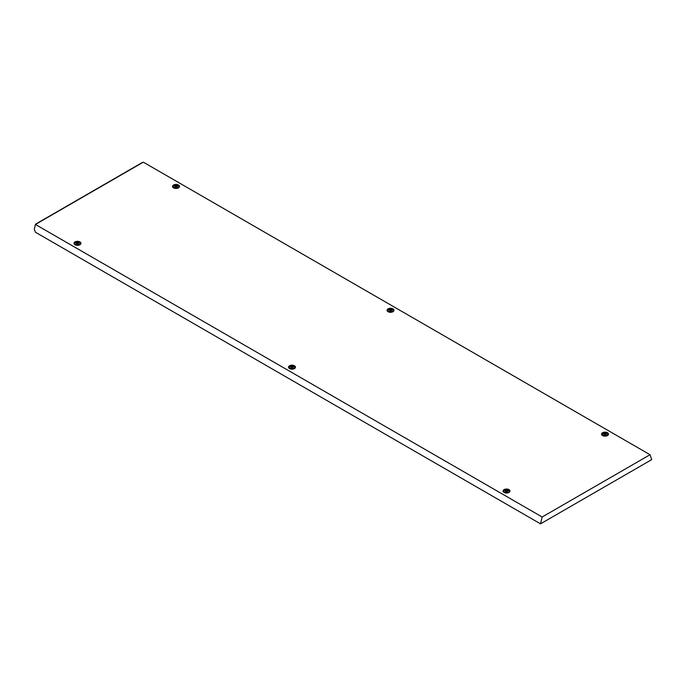 <?xml version="1.0" encoding="UTF-8"?>
<svg xmlns="http://www.w3.org/2000/svg" width="686" height="686" viewBox="0 0 686 686"><rect width="100%" height="100%" fill="white"/><g stroke="black" fill="none" stroke-linecap="round" stroke-linejoin="round"><path stroke-width="1.03" d="M604.709 433.072L603.817 433.603L604.109 434.204L606.253 433.946L604.709 433.072M605.952 433.466L603.912 433.715M606.055 433.192A1.441 0.832 180 0 1 606.055 434.367A1.441 0.832 180 0 1 604.014 434.367A1.441 0.832 180 0 1 604.014 433.192A1.441 0.832 180 0 1 606.055 433.192M606.938 433.046A2.693 1.561 180 0 1 607.727 434.144A2.693 1.561 180 0 1 606.064 435.584A2.693 1.561 180 0 1 603.131 435.241A2.693 1.561 180 0 1 602.342 434.144A2.693 1.561 180 0 1 604.006 432.703A2.693 1.561 180 0 1 606.938 433.046M607.727 434.144L607.727 435.241A2.693 1.561 180 0 1 607.719 435.404M602.351 435.404A2.693 1.561 180 0 1 602.342 435.241L602.342 434.144M289.561 368.588A3.456 1.998 180 0 1 288.763 367.868A3.456 1.998 180 0 1 290.144 365.492A3.456 1.998 180 0 1 294.448 365.758A3.456 1.998 180 0 1 295.246 367.868A3.456 1.998 180 0 1 289.561 368.588M289.218 368.348A2.795 1.612 180 0 1 289.312 367.85M388.079 311.71A3.456 1.998 180 0 1 387.281 310.99A3.456 1.998 180 0 1 388.653 308.614A3.456 1.998 180 0 1 392.967 308.88A3.456 1.998 180 0 1 393.764 310.99A3.456 1.998 180 0 1 388.079 311.71M387.736 311.47A2.795 1.612 180 0 1 387.83 310.972M173.567 187.861A3.456 1.998 180 0 1 172.769 187.141A3.456 1.998 180 0 1 174.141 184.766A3.456 1.998 180 0 1 178.454 185.04A3.456 1.998 180 0 1 179.252 187.141A3.456 1.998 180 0 1 173.567 187.861M173.224 187.63A2.795 1.612 180 0 1 173.309 187.124M75.048 244.739A3.456 1.998 180 0 1 74.251 244.019A3.456 1.998 180 0 1 75.632 241.644A3.456 1.998 180 0 1 79.936 241.918A3.456 1.998 180 0 1 80.734 244.019A3.456 1.998 180 0 1 75.048 244.739M74.705 244.508A2.795 1.612 180 0 1 74.8 244.002M504.073 492.428A3.456 1.998 180 0 1 503.275 491.716A3.456 1.998 180 0 1 504.656 489.341A3.456 1.998 180 0 1 508.961 489.607A3.456 1.998 180 0 1 509.758 491.716A3.456 1.998 180 0 1 504.073 492.428M503.73 492.196A2.795 1.612 180 0 1 503.824 491.699M602.591 435.55A3.456 1.998 180 0 1 601.793 434.838A3.456 1.998 180 0 1 603.165 432.463A3.456 1.998 180 0 1 607.479 432.729A3.456 1.998 180 0 1 608.276 434.838A3.456 1.998 180 0 1 602.591 435.55M602.248 435.318A2.795 1.612 180 0 1 602.342 434.821M35.629 224.339L36.126 224.056L35.432 224.451L542.163 517.012L650.045 454.724L143.323 162.162L142.139 162.848M542.163 517.012L540.508 523.838L35.372 232.194L34.3 229.15L35.432 224.451M540.508 523.838L651.7 459.637L650.045 454.724M607.727 434.821A2.795 1.612 180 0 1 607.822 435.318M509.218 491.699A2.795 1.612 180 0 1 509.312 492.196M80.193 244.002A2.795 1.612 180 0 1 80.288 244.508M178.703 187.124A2.795 1.612 180 0 1 178.797 187.63M393.215 310.972A2.795 1.612 180 0 1 393.31 311.47M294.706 367.85A2.795 1.612 180 0 1 294.8 368.348M506.191 489.95L505.299 490.481L505.591 491.082L507.734 490.824L506.191 489.95M507.434 490.344L505.393 490.593M507.537 490.07A1.441 0.832 180 0 1 507.537 491.245A1.441 0.832 180 0 1 505.505 491.245A1.441 0.832 180 0 1 505.505 490.07A1.441 0.832 180 0 1 507.537 490.07M508.429 489.924A2.693 1.561 180 0 1 509.218 491.022A2.693 1.561 180 0 1 507.554 492.462A2.693 1.561 180 0 1 504.613 492.119A2.693 1.561 180 0 1 503.824 491.022A2.693 1.561 180 0 1 505.488 489.581A2.693 1.561 180 0 1 508.429 489.924M509.218 491.022L509.218 492.119A2.693 1.561 180 0 1 509.201 492.282M503.833 492.282A2.693 1.561 180 0 1 503.824 492.119L503.824 491.022M77.166 242.261L76.275 242.784L76.566 243.393L78.71 243.136L77.166 242.261M78.41 242.655L76.369 242.895M78.513 242.372A1.441 0.832 180 0 1 78.513 243.547A1.441 0.832 180 0 1 76.48 243.547A1.441 0.832 180 0 1 76.48 242.372A1.441 0.832 180 0 1 78.513 242.372M79.396 242.227A2.693 1.561 180 0 1 80.193 243.324A2.693 1.561 180 0 1 78.521 244.765A2.693 1.561 180 0 1 75.589 244.43A2.693 1.561 180 0 1 74.8 243.324A2.693 1.561 180 0 1 76.463 241.884A2.693 1.561 180 0 1 79.396 242.227M80.193 243.324L80.193 244.43A2.693 1.561 180 0 1 80.176 244.585M74.808 244.585A2.693 1.561 180 0 1 74.8 244.43L74.8 243.324M78.616 243.204L78.418 242.775M175.685 185.383L174.793 185.906L175.084 186.515L177.228 186.258L175.685 185.383M176.928 185.777L174.887 186.017M177.031 185.494A1.441 0.832 180 0 1 177.031 186.669A1.441 0.832 180 0 1 174.99 186.669A1.441 0.832 180 0 1 174.99 185.494A1.441 0.832 180 0 1 177.031 185.494M177.914 185.349A2.693 1.561 180 0 1 178.703 186.446A2.693 1.561 180 0 1 177.039 187.887A2.693 1.561 180 0 1 174.107 187.552A2.693 1.561 180 0 1 173.309 186.446A2.693 1.561 180 0 1 174.981 185.006A2.693 1.561 180 0 1 177.914 185.349M178.703 186.446L178.703 187.552A2.693 1.561 180 0 1 178.694 187.707M173.326 187.707A2.693 1.561 180 0 1 173.309 187.552L173.309 186.446M177.134 186.326L176.928 185.897M390.197 309.223L389.305 309.755L389.597 310.364L391.74 310.098L390.197 309.223M391.44 309.626L389.399 309.866M391.543 309.343A1.441 0.832 180 0 1 391.543 310.518A1.441 0.832 180 0 1 389.502 310.518A1.441 0.832 180 0 1 389.502 309.343A1.441 0.832 180 0 1 391.543 309.343M392.426 309.197A2.693 1.561 180 0 1 393.215 310.295A2.693 1.561 180 0 1 391.552 311.736A2.693 1.561 180 0 1 388.619 311.393A2.693 1.561 180 0 1 387.83 310.295A2.693 1.561 180 0 1 389.494 308.854A2.693 1.561 180 0 1 392.426 309.197M393.215 310.295L393.215 311.393A2.693 1.561 180 0 1 393.207 311.555M387.839 311.555A2.693 1.561 180 0 1 387.83 311.393L387.83 310.295M391.646 310.175L391.449 309.746M291.679 366.101L290.787 366.633L291.078 367.242L293.222 366.984L291.679 366.101M292.922 366.504L290.881 366.744M293.025 366.221A1.441 0.832 180 0 1 293.025 367.396A1.441 0.832 180 0 1 290.993 367.396A1.441 0.832 180 0 1 290.993 366.221A1.441 0.832 180 0 1 293.025 366.221M293.917 366.075A2.693 1.561 180 0 1 294.706 367.173A2.693 1.561 180 0 1 293.033 368.614A2.693 1.561 180 0 1 290.101 368.271A2.693 1.561 180 0 1 289.312 367.173A2.693 1.561 180 0 1 290.975 365.732A2.693 1.561 180 0 1 293.917 366.075M294.706 367.173L294.706 368.271A2.693 1.561 180 0 1 294.688 368.433M289.32 368.433A2.693 1.561 180 0 1 289.312 368.271L289.312 367.173M293.128 367.053L292.931 366.624M36.126 224.056L142.628 162.565M35.775 224.022L142.285 162.531"/></g></svg>
